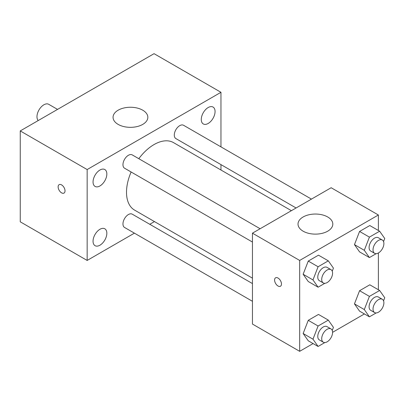 <?xml version="1.0" encoding="UTF-8"?>
<svg xmlns="http://www.w3.org/2000/svg" width="405" height="405" viewBox="0 0 405 405"><rect width="100%" height="100%" fill="white"/><g stroke="black" fill="none" stroke-linecap="round" stroke-linejoin="round"><path stroke-width="0.61" d="M57.54 109.401L48.732 104.313A9.74 5.624 120 0 0 41.229 106.925A9.74 5.624 120 0 0 36.977 116.726A9.74 5.624 120 0 0 38.212 120.558M134.414 233.153L87.156 260.44L20.25 221.813L20.25 130.926L154.057 53.673L220.963 92.299L220.963 146.868M208.17 107.538A9.75 5.629 120 0 0 201.801 116.129A9.75 5.629 120 0 0 203.295 123.945A9.75 5.629 120 0 0 213.045 118.316A9.75 5.629 120 0 0 213.045 107.057A9.75 5.629 120 0 0 208.17 107.538M99.944 170.019A9.75 5.629 120 0 0 93.575 178.615A9.75 5.629 120 0 0 95.069 186.427A9.75 5.629 120 0 0 104.819 180.797A9.75 5.629 120 0 0 104.819 169.538A9.75 5.629 120 0 0 99.944 170.019M99.944 229.281A9.75 5.629 120 0 0 93.575 237.872A9.75 5.629 120 0 0 95.069 245.688A9.75 5.629 120 0 0 104.819 240.059A9.75 5.629 120 0 0 104.819 228.795A9.75 5.629 120 0 0 99.944 229.281M87.156 260.44L87.156 169.553L20.25 130.926M87.156 169.553L220.963 92.299M142.742 124.396A17.395 10.044 180 0 1 123.788 126.573A17.395 10.044 180 0 1 113.051 117.293A17.395 10.044 180 0 1 130.445 107.254A17.395 10.044 180 0 1 147.835 117.293A17.395 10.044 180 0 1 142.742 124.396M154.452 221.586L149.774 224.289M65.018 190.856A4.87 2.81 60 0 1 64.01 193.084A4.87 2.81 60 0 1 59.14 190.274A4.87 2.81 60 0 1 59.14 184.65A4.87 2.81 60 0 1 62.891 185.956A4.87 2.81 60 0 1 65.018 190.856M64.01 193.084A4.87 2.81 60 0 1 59.14 190.269A4.87 2.81 60 0 1 59.14 184.65M220.963 164.607L220.963 170.009M311.445 199.108L183.556 125.277A7.68 4.435 120 0 0 179.719 125.656A7.68 4.435 120 0 0 174.287 135.062A7.68 4.435 120 0 0 175.876 138.576L296.085 207.978M252.447 283.566L132.238 214.164A7.68 4.435 120 0 0 128.4 214.544A7.68 4.435 120 0 0 122.968 223.95A7.68 4.435 120 0 0 124.558 227.463L252.447 301.3M260.126 228.739L132.238 154.902A7.68 4.435 120 0 0 128.4 155.282A7.68 4.435 120 0 0 123.378 162.051A7.68 4.435 120 0 0 124.558 168.207L252.447 242.043M131.119 171.993A38.961 22.493 120 0 0 126.507 192.274A38.961 22.493 120 0 0 134.576 210.109L252.447 278.159M291.403 210.681L173.537 142.631A38.961 22.493 120 0 0 138.799 158.694M313.095 343.577L299.67 351.327L252.447 324.061L252.447 233.174L331.153 187.733L378.381 214.994L378.381 230.496M364.414 313.946L332.571 332.333M359.574 251.895L354.461 244.62L359.574 231.442L369.8 225.539L359.574 231.442L354.461 244.62L359.574 251.895L369.411 257.575L364.303 250.3L369.411 237.122L379.637 231.22L384.75 238.494L383.56 241.567M308.256 340.782L303.142 333.507L308.256 320.33L318.482 314.427L308.256 320.33L303.142 333.507L308.256 340.782L318.092 346.462L312.979 339.188L318.092 326.01L328.318 320.107L333.431 327.382L332.242 330.455M378.381 252.988L378.381 289.757M299.67 351.327L299.67 260.44L378.381 214.994M359.574 311.151L354.461 303.882L359.574 290.704L369.8 284.801L359.574 290.704L354.461 303.882L359.574 311.151L369.411 316.832L364.303 309.562L369.411 296.384L379.637 290.481L384.75 297.751L383.56 300.824M308.256 281.521L303.142 274.251L308.256 261.073L318.482 255.17L308.256 261.073L303.142 274.251L308.256 281.521L318.092 287.206L312.979 279.931L318.092 266.753L328.318 260.85L333.431 268.125L332.242 271.193M299.67 260.44L252.447 233.174M303.117 231.184A17.395 10.044 180 0 1 298.019 224.086A17.395 10.044 180 0 1 315.414 214.042A17.395 10.044 180 0 1 332.809 224.086A17.395 10.044 180 0 1 322.071 233.361A17.395 10.044 180 0 1 303.117 231.184M281.47 284.011A4.87 2.81 60 0 1 280.462 286.244A4.87 2.81 60 0 1 275.592 283.429A4.87 2.81 60 0 1 275.592 277.81A4.87 2.81 60 0 1 279.344 279.111A4.87 2.81 60 0 1 281.47 284.011M280.462 286.244A4.87 2.81 60 0 1 275.592 283.429A4.87 2.81 60 0 1 275.592 277.805M324.84 283.308L318.092 287.206M330.981 269.649L327.048 267.376A7.68 4.435 120 0 0 321.13 269.431A7.68 4.435 120 0 0 317.773 277.162A7.68 4.435 120 0 0 319.368 280.68L323.301 282.948A7.68 4.435 120 0 0 330.981 278.518A7.68 4.435 120 0 0 330.981 269.649A7.68 4.435 120 0 0 325.063 271.704A7.68 4.435 120 0 0 321.712 279.435A7.68 4.435 120 0 0 323.301 282.948M312.979 279.931L303.142 274.251M318.092 266.753L308.256 261.073M328.318 260.85L318.482 255.17M376.159 253.677L369.411 257.575M382.3 240.018L378.366 237.745A7.68 4.435 120 0 0 372.448 239.806A7.68 4.435 120 0 0 369.092 247.536A7.68 4.435 120 0 0 370.686 251.049L374.62 253.322A7.68 4.435 120 0 0 382.3 248.888A7.68 4.435 120 0 0 382.3 240.018A7.68 4.435 120 0 0 376.382 242.079A7.68 4.435 120 0 0 373.03 249.804A7.68 4.435 120 0 0 374.62 253.322M364.303 250.3L354.461 244.62M369.411 237.122L359.574 231.442M379.637 231.22L369.8 225.539M324.84 342.564L318.092 346.462M330.981 328.906L327.048 326.632A7.68 4.435 120 0 0 321.13 328.693A7.68 4.435 120 0 0 317.773 336.423A7.68 4.435 120 0 0 319.368 339.937L323.301 342.21A7.68 4.435 120 0 0 330.981 337.775A7.68 4.435 120 0 0 330.981 328.906A7.68 4.435 120 0 0 325.063 330.966A7.68 4.435 120 0 0 321.712 338.691A7.68 4.435 120 0 0 323.301 342.21M312.979 339.188L303.142 333.507M318.092 326.01L308.256 320.33M328.318 320.107L318.482 314.427M376.159 312.938L369.411 316.832M382.3 299.275L378.366 297.007A7.68 4.435 120 0 0 372.448 299.062A7.68 4.435 120 0 0 369.092 306.793A7.68 4.435 120 0 0 370.686 310.306L374.62 312.579A7.68 4.435 120 0 0 382.3 308.144A7.68 4.435 120 0 0 382.3 299.275A7.68 4.435 120 0 0 376.382 301.335A7.68 4.435 120 0 0 373.03 309.066A7.68 4.435 120 0 0 374.62 312.579M364.303 309.562L354.461 303.882M369.411 296.384L359.574 290.704M379.637 290.481L369.8 284.801"/></g></svg>
